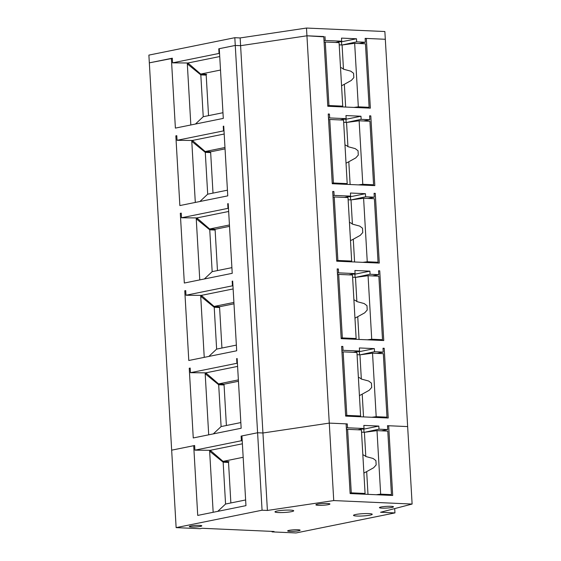 <?xml version="1.0" encoding="UTF-8"?>
<svg xmlns="http://www.w3.org/2000/svg" width="561" height="561" viewBox="0 0 561 561"><rect width="100%" height="100%" fill="white"/><g stroke="black" fill="none" stroke-linecap="round" stroke-linejoin="round"><path stroke-width="0.84" d="M224.975 147.508L205.165 151.526L192.388 140.46L177.052 140.306L223.509 130.895L223.243 126.246L223.741 126.148L227.759 195.866L179.857 205.564L175.838 135.853L176.792 135.853M175.838 135.853L176.778 135.657L177.052 140.306M205.165 151.526L210.831 151.772L225.052 148.889M328.48 118.175L329.658 117.929L329.44 114.058L328.241 114.002L332.259 183.72L374.825 185.614L370.807 115.896L369.608 115.839L369.832 119.717L361.137 119.332L346.908 122.396M363.577 120.98L369.832 119.717M329.44 114.058L328.255 114.297M329.658 117.929L346.151 118.666L339.896 119.935M343.676 119.163L345.976 119.269L360.961 116.232L345.969 115.566L346.151 118.666M345.976 119.269L346.151 122.368M360.961 116.232L361.137 119.332M187.262 62.993L190.838 124.977M188.524 63.954L187.318 63.905L200.817 74.886L203.229 116.716L222.969 112.719M205.508 74.276L206.196 75.125L200.817 74.886M208.538 115.643L206.196 75.125M243.172 457.292L223.033 461.373L210.256 450.308L194.912 450.153L194.646 445.511L171.666 450.167L149.331 62.853L172.325 58.393M194.912 450.153L241.377 440.743L241.104 436.1L257.597 432.755L235.262 45.448L219.274 48.681L223.292 118.399L175.39 128.104L171.371 58.386M189.239 368.24L190.179 368.044L190.445 372.693L236.91 363.283L236.637 358.633L237.142 358.535L241.16 428.246L193.257 437.952L189.239 368.24L190.193 368.24M180.305 213.313L181.245 213.124L181.519 217.773L227.976 208.355L227.71 203.713L228.208 203.608L232.226 273.326L184.324 283.032L180.305 213.313L181.259 213.32M184.772 290.773L185.712 290.584L185.979 295.233L232.443 285.822L232.17 281.173L232.675 281.068L236.693 350.786L188.791 360.492L184.772 290.773L185.726 290.78M346.347 428.022L347.525 427.784L347.301 423.906L329.272 423.106L262.934 432.994L240.599 45.679L235.262 45.448L218.776 48.786L219.042 53.435L172.585 62.846L187.928 62.993L200.698 74.059L220.508 70.048M176.133 527.628L262.064 510.215L257.597 432.755L262.934 432.994L257.597 432.755L241.938 435.925L245.956 505.643L197.724 515.419L193.706 445.7L171.666 450.167L176.133 527.628L200.116 528.693L202.114 528.287L274.063 531.477L272.064 531.884L296.047 532.95L394.951 512.908L380.561 512.27L412.118 504.051L385.316 39.277L366.34 38.436L370.358 108.147L327.792 106.26L323.774 36.542L306.944 35.799L240.599 45.679L306.944 35.799L323.788 36.837M366.34 38.436L365.162 38.674M370.807 115.896L369.629 116.134M223.243 126.246L223.748 126.267M262.064 510.215L267.401 510.454L262.934 432.994L329.272 423.106L306.495 28.05L240.15 37.938L240.599 45.679M347.525 427.784L364.012 428.513L357.757 429.782M412.118 504.051L333.739 500.573L329.272 423.106L346.102 423.857L350.127 493.568L392.693 495.461L388.675 425.743L407.651 426.584L387.476 425.694L387.7 429.565L379.005 429.179L378.822 426.08L363.837 425.413L364.012 428.513M376.978 353.367L383.233 352.105L383.009 348.227L384.208 348.283L388.226 418.001L345.66 416.108L341.635 346.389L342.834 346.446L343.059 350.316L359.545 351.053L353.29 352.315M383.233 352.105L374.538 351.719L374.355 348.619L359.37 347.953L359.545 351.053M332.946 195.635L334.125 195.396L333.907 191.518L332.708 191.469L336.726 261.188L379.292 263.074L375.274 193.356L374.075 193.307L374.299 197.177L365.604 196.792L365.428 193.692L350.436 193.026L350.618 196.126L344.356 197.395M334.125 195.396L350.618 196.126M337.413 273.095L338.592 272.856L338.374 268.985L337.175 268.929L341.193 338.648L383.759 340.534L379.741 270.823L378.542 270.767L378.766 274.638L370.071 274.252L369.895 271.152L354.903 270.493L355.085 273.586L348.823 274.855M338.592 272.856L355.085 273.586M224.014 130.916L223.509 130.895M192.388 140.46L224.197 134.016M195.438 124.044L203.229 116.716M229.435 224.975L209.632 228.986L196.855 217.92L181.519 217.773M209.632 228.986L215.291 229.239L229.519 226.356M368.044 198.447L374.299 197.177M333.907 191.518L332.722 191.764M351.375 199.863L365.604 196.792M365.428 193.692L350.443 196.729L348.143 196.63M350.443 196.729L350.618 199.828M191.729 140.453L195.305 202.437M192.991 141.421L191.785 141.365L205.284 152.354L207.696 194.183L227.429 190.186M209.975 151.736L210.663 152.592L205.284 152.354M213.005 193.11L210.663 152.592M375.274 193.356L374.089 193.594M227.71 203.713L228.215 203.734M228.481 208.383L227.976 208.355M196.855 217.92L228.664 211.476M199.905 201.504L207.696 194.183M233.902 302.435L214.099 306.446L201.322 295.381L185.979 295.233M214.099 306.446L219.758 306.699L233.986 303.817M372.511 275.907L378.766 274.638M338.374 268.985L337.189 269.224M355.842 277.323L370.071 274.252M369.895 271.152L354.91 274.189L352.61 274.091M354.91 274.189L355.085 277.288M196.196 217.913L199.772 279.897M197.458 218.881L196.245 218.825L209.751 229.814L212.163 271.643L231.896 267.646M214.442 229.197L215.129 230.052L209.751 229.814M217.465 270.57L215.129 230.052M379.741 270.823L378.556 271.061M232.17 281.173L232.682 281.194M232.948 285.844L232.443 285.822M201.322 295.381L233.124 288.936M204.372 278.964L212.163 271.643M238.369 379.895L218.566 383.913L205.789 372.848L190.445 372.693M218.566 383.913L224.225 384.159L238.453 381.277M341.88 350.562L343.059 350.316M342.834 346.446L341.656 346.684M360.309 354.783L374.538 351.719M374.355 348.619L359.37 351.656L357.077 351.551M359.37 351.656L359.552 354.755M200.663 295.381L204.239 357.364M201.925 296.341L200.712 296.292L214.218 307.274L216.63 349.103L236.363 345.106M218.909 306.664L219.596 307.512L214.218 307.274M221.932 348.03L219.596 307.512M384.208 348.283L383.023 348.521M236.637 358.633L237.149 358.654M237.415 363.304L236.91 363.283M205.789 372.848L237.591 366.403M208.839 356.431L216.63 349.103M223.033 461.373L229.028 461.64M381.445 430.834L387.7 429.565M347.301 423.906L346.123 424.151M364.776 432.25L379.005 429.179M378.822 426.08L363.837 429.116L361.543 429.018M363.837 429.116L364.019 432.215M205.13 372.841L208.706 434.824M206.392 373.808L205.179 373.752L218.685 384.741L221.097 426.57L240.83 422.573M223.376 384.124L224.063 384.979L218.685 384.741M226.399 425.497L224.063 384.979M241.104 436.1L241.952 436.135M242.219 440.785L241.377 440.743M210.256 450.308L242.394 443.793M213.306 433.891L221.097 426.57M353.949 107.417L358.325 106.842L369.117 107.319L365.989 107.957M340.864 106.842L342.736 106.148L339.075 42.629L325.282 42.019L328.949 105.538L342.736 106.148M327.764 105.777L328.949 105.538M369.117 107.319L365.456 43.8L354.664 43.323L358.325 106.842M345.653 107.053L344.342 84.297L351.312 80.44L353.823 77.621L353.57 73.281L350.765 71.163L343.472 69.192A9.383 7.111 78.5 0 0 340.506 67.481M339.202 44.859L342.077 44.985L354.664 43.323M342.077 44.985L343.472 69.192M344.342 84.297L341.558 85.756M324.104 42.257L325.282 42.019M358.416 184.885L362.792 184.303L373.584 184.786L370.456 185.418M345.331 184.303L347.203 183.615L343.542 120.096L329.749 119.479L333.416 182.998L347.203 183.615M332.231 183.237L333.416 182.998M373.584 184.786L369.923 121.267L359.131 120.783L362.792 184.303M350.12 184.513L348.809 161.757L355.779 157.9L358.29 155.088L358.037 150.741L355.232 148.623L347.939 146.659A9.383 7.111 78.5 0 0 344.973 144.941M343.669 122.319L346.544 122.445L359.131 120.783M346.544 122.445L347.939 146.659M348.809 161.757L346.025 163.216M328.571 119.717L329.749 119.479M362.876 262.345L367.259 261.77L378.051 262.246L374.923 262.878M349.791 261.763L351.67 261.075L348.009 197.556L334.216 196.946L337.876 260.465L351.67 261.075M336.698 260.704L337.876 260.465M378.051 262.246L374.39 198.727L363.598 198.25L367.259 261.77M354.587 261.98L353.276 239.217L360.246 235.361L362.757 232.549L362.504 228.201L359.699 226.09L352.406 224.12A9.383 7.111 78.5 0 0 349.44 222.408M348.136 199.779L351.011 199.912L363.598 198.25M351.011 199.912L352.406 224.12M353.276 239.217L350.492 240.676M333.038 197.184L334.216 196.946M367.343 339.805L371.726 339.23L382.518 339.707L379.39 340.345M354.257 339.23L356.137 338.535L352.476 275.016L338.683 274.406L342.343 337.925L356.137 338.535M341.165 338.164L342.343 337.925M382.518 339.707L378.857 276.187L368.065 275.71L371.726 339.23M359.054 339.44L357.743 316.685L364.713 312.828L367.224 310.009L366.971 305.668L364.166 303.55L356.873 301.58A9.383 7.111 78.5 0 0 353.907 299.869M352.603 277.246L355.478 277.372L368.065 275.71M355.478 277.372L356.873 301.58M357.743 316.685L354.959 318.143M337.498 274.645L338.683 274.406M371.81 417.272L376.193 416.69L386.985 417.174L383.857 417.805M358.724 416.69L360.604 416.003L356.943 352.483L343.15 351.866L346.81 415.385L360.604 416.003M345.632 415.624L346.81 415.385M386.985 417.174L383.324 353.654L372.532 353.171L376.193 416.69M363.521 416.9L362.21 394.145L369.18 390.288L371.691 387.476L371.438 383.128L368.633 381.01L361.333 379.047A9.383 7.111 78.5 0 0 358.374 377.329M357.069 354.706L359.938 354.833L372.532 353.171M359.938 354.833L361.333 379.047M362.21 394.145L359.426 395.603M341.965 352.105L343.15 351.866M376.277 494.732L380.66 494.157L391.452 494.634L388.324 495.265M363.191 494.15L365.071 493.463L361.41 429.943L347.617 429.333L351.277 492.853L365.071 493.463M350.099 493.091L351.277 492.853M391.452 494.634L387.784 431.114L376.999 430.638L380.66 494.157M367.988 494.367L366.677 471.605L373.647 467.748L376.158 464.936L375.905 460.588L373.1 458.477L365.8 456.507A9.383 7.111 78.5 0 0 362.841 454.796M361.536 432.166L364.405 432.3L376.999 430.638M364.405 432.3L365.8 456.507M366.677 471.605L363.893 473.063M346.432 429.572L347.617 429.333M235.262 45.448L234.821 37.699L148.882 55.104L149.331 62.853L172.311 58.197L172.585 62.846M359.11 43.52L365.365 42.25L365.141 38.379L385.316 39.277L384.867 31.528L306.495 28.05M219.281 48.807L218.776 48.786M219.73 56.549L187.928 62.993M219.547 53.456L219.042 53.435M240.15 37.938L234.821 37.699M324.013 40.708L325.198 40.469L324.973 36.598M325.198 40.469L341.684 41.198L341.502 38.106L356.494 38.765L356.67 41.865L342.441 44.936M365.365 42.25L356.67 41.865M339.209 41.703L341.509 41.802L341.684 44.901M335.429 42.468L341.684 41.198M341.509 41.802L356.494 38.765M206.693 74.325L200.698 74.059M297.891 529.759A6.255 0.757 176.7 0 0 291.229 530.04A6.255 0.757 176.7 0 0 287.653 530.93A6.255 0.757 176.7 0 0 289.897 531.379A6.255 0.757 176.7 0 0 296.566 531.106A6.255 0.757 176.7 0 0 300.135 530.208A6.255 0.757 176.7 0 0 297.891 529.759M368.872 513.603A9.383 1.136 176.7 0 0 358.879 514.016A9.383 1.136 176.7 0 0 353.514 515.356A9.383 1.136 176.7 0 0 356.88 516.036A9.383 1.136 176.7 0 0 366.887 515.622A9.383 1.136 176.7 0 0 372.238 514.276A9.383 1.136 176.7 0 0 368.872 513.603M290.339 510.117A9.383 1.136 176.7 0 0 280.346 510.531A9.383 1.136 176.7 0 0 274.974 511.87A9.383 1.136 176.7 0 0 278.347 512.544A9.383 1.136 176.7 0 0 288.354 512.13A9.383 1.136 176.7 0 0 293.705 510.791A9.383 1.136 176.7 0 0 290.339 510.117M390.947 506.317A7.034 0.849 176.7 0 0 383.451 506.625A7.034 0.849 176.7 0 0 379.425 507.635A7.034 0.849 176.7 0 0 381.957 508.14A7.034 0.849 176.7 0 0 389.453 507.831A7.034 0.849 176.7 0 0 393.471 506.821A7.034 0.849 176.7 0 0 390.947 506.317M327.407 503.498A7.034 0.849 176.7 0 0 319.91 503.806A7.034 0.849 176.7 0 0 315.885 504.809A7.034 0.849 176.7 0 0 318.417 505.321A7.034 0.849 176.7 0 0 325.913 505.005A7.034 0.849 176.7 0 0 329.931 504.002A7.034 0.849 176.7 0 0 327.407 503.498M199.562 525.398A6.255 0.757 176.7 0 0 192.9 525.671A6.255 0.757 176.7 0 0 189.323 526.569A6.255 0.757 176.7 0 0 191.567 527.017A6.255 0.757 176.7 0 0 198.236 526.744A6.255 0.757 176.7 0 0 201.806 525.846A6.255 0.757 176.7 0 0 199.562 525.398M193.706 445.7L194.66 445.707M388.675 425.743L387.49 425.981M333.739 500.573L267.401 510.454M272.064 531.884L272.036 531.393M394.951 512.908L394.699 508.589M209.597 450.301L213.166 512.284M210.859 451.268L209.646 451.212L223.152 462.201L225.564 504.03L217.773 511.352M227.836 461.584L228.53 462.439L223.152 462.201M245.634 499.963L225.564 504.03M230.866 502.958L228.53 462.439"/></g></svg>
